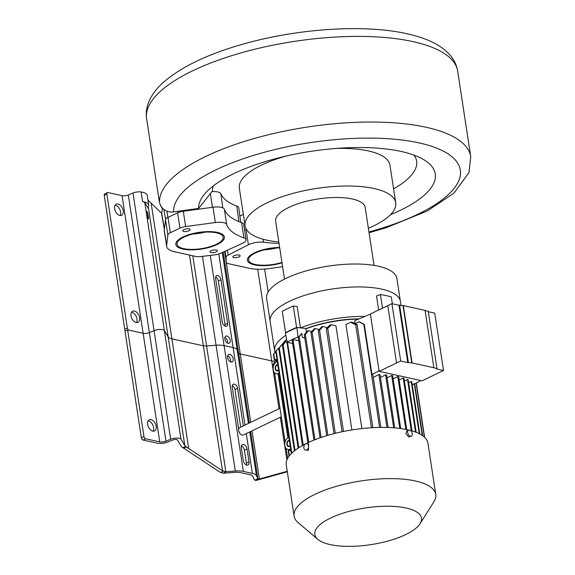 <?xml version="1.0" encoding="UTF-8"?>
<svg xmlns="http://www.w3.org/2000/svg" width="575" height="575" viewBox="0 0 575 575"><rect width="100%" height="100%" fill="white"/><g stroke="black" fill="none" stroke-linecap="round" stroke-linejoin="round"><path stroke-width="0.86" d="M162.438 208.092L162.373 208.624A157.32 54.064 -8.7 0 1 160.763 205.785M159.663 202.86A157.32 54.064 -8.7 0 1 159.146 200.517A157.32 54.064 -8.7 0 1 158.944 198.318L159.527 202.141A157.32 54.064 -8.7 0 1 310.234 126.622A157.32 54.064 -8.7 0 1 470.76 156.745L468.934 172.701L453.919 193.171L427.412 210.917L386.134 227.757L369.064 232.76M393.588 188.823A103.169 35.456 171.3 0 0 414.079 155.157M213.339 185.876A103.169 35.456 171.3 0 0 212.549 190.886L198.583 208.438L173.513 211.916A12.355 11.593 178.1 0 1 159.527 202.141M239.883 216.085L243.354 214.425M240.709 222.281L238.783 207.884A11.507 3.953 171.3 0 0 236.778 206.073L238.898 221.583M211.967 191.612A11.507 3.953 171.3 0 1 220.901 193.789A95.407 32.789 171.3 0 0 236.778 206.073M286.278 156.026A76.188 26.184 171.3 0 0 239.344 188.241L245.101 225.86A76.188 26.184 171.3 0 1 289.973 194.235A76.188 26.184 171.3 0 1 374.109 188.535A76.188 26.184 -8.7 0 1 395.729 202.81L389.972 165.19A76.188 26.184 171.3 0 0 368.352 150.916A76.188 26.184 171.3 0 0 335.556 148.487M203.751 232.243A22.734 7.813 -8.7 0 1 194.077 233.723M198.583 208.438A119.643 41.113 -8.7 0 1 204.664 193.976A119.643 41.113 -8.7 0 1 310.78 151.369A119.643 41.113 -8.7 0 1 424.781 160.296A119.643 41.113 -8.7 0 1 390.482 214.698M162.373 208.624L161.762 213.627A29.627 10.185 171.3 0 0 161.783 214.676L164.357 229.641M265.657 249.536A22.734 7.813 171.3 0 0 275.324 248.055M381.707 289.124A65.895 22.648 171.3 0 0 308.94 294.055A65.895 22.648 171.3 0 0 270.142 321.411A65.895 22.648 -8.7 0 1 308.94 294.055A65.895 22.648 -8.7 0 1 381.707 289.124A65.895 22.648 -8.7 0 1 400.408 301.473A65.895 22.648 -8.7 0 0 381.707 289.124M400.991 305.275L396.901 278.537A65.895 22.648 -8.7 0 0 378.199 266.189A65.895 22.648 171.3 0 0 305.433 271.12A65.895 22.648 171.3 0 0 266.627 298.468L274.642 350.851A65.895 22.648 171.3 0 0 275.116 352.583M374.059 265.398L365.197 207.482A45.303 15.568 -8.7 0 0 352.338 198.993A45.303 15.568 171.3 0 0 302.313 202.386A45.303 15.568 171.3 0 0 275.633 221.188L284.496 279.098M245.101 225.86A76.188 26.184 171.3 0 0 266.728 240.142A76.188 26.184 -8.7 0 0 278.817 241.996M395.729 202.81A76.188 26.184 -8.7 0 1 368.381 228.297M420.059 523.717A53.949 18.544 171.3 0 0 406.173 508.027A53.949 18.544 171.3 0 0 339.76 514.258A53.949 18.544 171.3 0 0 317.853 539.357A53.949 18.544 171.3 0 0 330.136 544.568A53.949 18.544 171.3 0 0 382.425 542.426A53.949 18.544 171.3 0 0 420.059 523.717L433.881 501.831A71.659 24.624 171.3 0 0 435.771 494.421A71.659 24.624 171.3 0 0 415.43 480.988A71.659 24.624 171.3 0 0 336.296 486.349A71.659 24.624 171.3 0 0 294.098 516.098L286.264 464.88A71.659 24.624 -8.7 0 1 328.462 435.138A71.659 24.624 -8.7 0 1 407.596 429.777A71.659 24.624 -8.7 0 1 408.868 430.071M410.298 430.431A71.659 24.624 -8.7 0 1 427.929 443.203L435.771 494.421M294.098 516.098A71.659 24.624 171.3 0 0 298.116 522.603L317.853 539.357M408.552 430.172L406.798 431.013L405.893 433.5L408.703 437.036L411.405 436.116A3.292 2.056 64.3 0 0 412.103 432.946A3.292 2.056 64.3 0 0 409.508 430.086A3.292 2.056 64.3 0 0 408.552 430.172A3.292 2.056 64.3 0 0 407.855 433.342A3.292 2.056 64.3 0 0 410.449 436.202A3.292 2.056 64.3 0 0 411.405 436.116M305.498 450.081L308.394 450.297L308.646 444.029L306.921 443.641A3.292 2.314 -77.5 0 0 305.742 443.807A3.292 2.314 -77.5 0 0 303.844 447.177A3.292 2.314 -77.5 0 0 305.498 450.081A3.292 2.314 -77.5 0 0 306.676 449.923A3.292 2.314 -77.5 0 0 308.574 446.545A3.292 2.314 -77.5 0 0 306.921 443.641M399.769 428.425L391.661 375.453L387.076 377.883M394.73 427.886L386.623 374.9L385.559 374.821L380.478 377.509M385.559 374.821L393.674 427.807M388.125 427.498L380.025 374.526L378.86 374.497L373.232 377.473M378.86 374.497L386.968 427.455M380.873 427.405L372.78 374.497L371.953 374.512L379.076 370.839M355.149 323.668L359.037 321.799L363.831 324.415L379.593 427.419M327.887 435.304L312.132 332.3L315.251 328.555L319.147 329.59M335.311 433.298L319.549 330.273L322.877 326.578L327.01 327.491L327.074 327.915M343.498 431.458L327.728 328.418L331.387 324.789L335.944 325.802L351.878 429.935M361.869 428.576L345.934 324.48L350.556 322.259L355.681 324.724L371.443 427.75M355.084 323.632L354.638 320.728L370.393 314.079M313.979 440.091L298.231 337.166A70.013 24.064 -8.7 0 1 298.547 337.036L297.994 336.972L296.88 327.455L306.173 328.519L305.878 328.864A59.714 20.52 -8.7 0 1 358.556 319.075M305.878 328.864L306.389 332.185M314.956 439.702L299.201 336.77L301.774 333.421L302.4 337.475L304.786 338.007M287.011 342.391L302.45 445.539M282.368 344.152A59.714 20.52 -8.7 0 1 283.77 342.247A59.714 20.52 -8.7 0 1 286.429 339.566M277.308 361.704A6.174 4.341 -77.5 0 0 277.157 361.747L276.863 359.806L274.598 359.31L273.779 353.956L275.806 351.878M273.779 353.956A70.013 24.064 -8.7 0 0 273.463 354.495L274.282 359.849L275.993 360.23L276.287 362.171A6.174 4.341 -77.5 0 0 273.154 368.568A6.174 4.341 -77.5 0 0 276.266 373.7A6.174 4.341 -77.5 0 0 278.034 373.577L287.874 437.863A6.174 4.341 -77.5 0 0 284.74 444.259A6.174 4.341 -77.5 0 0 287.845 449.391A6.174 4.341 -77.5 0 0 289.613 449.276L289.814 450.584M288.894 437.395A6.174 4.341 -77.5 0 0 288.743 437.446L278.904 373.161M289.362 455.774L288.521 450.297L290.785 450.8L290.49 448.859M275.993 360.23L276.863 359.806M289.383 440.594A2.803 1.969 -77.5 0 0 288.779 440.759A2.803 1.969 -77.5 0 0 287.169 443.634A2.803 1.969 -77.5 0 0 288.571 446.092A2.803 1.969 -77.5 0 0 289.577 445.963A2.803 1.969 -77.5 0 0 290.145 445.56M277.797 364.902A2.803 1.969 -77.5 0 0 277.2 365.067A2.803 1.969 -77.5 0 0 275.583 367.935A2.803 1.969 -77.5 0 0 276.992 370.401A2.803 1.969 -77.5 0 0 277.991 370.264A2.803 1.969 -77.5 0 0 278.559 369.869M288.521 450.297A70.013 24.064 -8.7 0 0 288.204 450.836L289.024 456.212M274.282 359.849A70.013 24.064 -8.7 0 1 274.598 359.31M424.637 437.352L416.322 382.986M416.113 383.101L424.372 437.108M422.632 435.699L414.697 383.87M422.208 435.412L414.287 383.669L412.239 384.754M419.772 433.96L411.786 381.771L411.226 381.426L408.638 382.792M411.226 381.426L419.225 433.679M416.214 432.342L408.178 379.816L407.517 379.522L404.426 381.153M407.517 379.522L415.56 432.091M412.045 430.912L403.973 378.177L403.219 377.933L411.29 430.697M420.835 380.542L414.575 383.935L414.287 383.669M403.219 377.933L399.158 380.082M393.142 378.968L397.778 376.517L398.64 376.704L406.733 429.59M391.661 375.453L392.624 375.59L400.732 428.555M363.831 324.415A70.013 24.064 -8.7 0 1 364.284 324.415L371.953 374.512M359.037 321.799A64.867 22.288 -8.7 0 1 359.397 321.784L364.284 324.415M428.282 311.715L434.729 313.138L443.505 370.487L436.411 368.92L436.993 368.64L433.852 367.741L412.088 362.933L407.783 362.595L400.696 361.028L379.148 371.335L422.093 380.823L443.505 370.487M425.105 310.608L428.217 311.291L436.993 368.64M379.148 371.335L370.379 313.986L391.92 303.679L399.007 305.246L403.312 305.591L425.076 310.392L433.852 367.741M306.173 328.519A59.304 20.384 -8.7 0 1 359.123 318.838M304.743 337.748L302.4 337.475M299.201 336.77A70.013 24.064 -8.7 0 0 298.547 337.036L301.774 333.421M285.703 332.817A70.258 24.143 -8.7 0 1 290.936 330.086A70.258 24.143 -8.7 0 1 296.786 327.491L296.607 327.47A70.423 24.2 171.3 0 0 285.581 332.774L285.703 332.817A70.258 24.143 -8.7 0 0 285.631 332.86L285.444 333.155A70.675 24.287 -8.7 0 1 290.713 330.409A70.675 24.287 -8.7 0 1 296.592 327.8M285.444 333.155L287.234 342.47A70.013 24.064 -8.7 0 1 287.493 342.326L292.689 343.476M297.994 336.972A70.675 24.287 171.3 0 0 286.853 342.326M307.877 442.75L292.136 339.89A70.013 24.064 -8.7 0 1 293.013 339.473L298.777 340.752M303.219 445.107L287.493 342.326M286.724 342.772A70.013 24.064 -8.7 0 1 287.234 342.47M283.77 342.247L284.093 341.859A59.304 20.384 -8.7 0 1 286.415 339.48M285.775 335.318A65.895 22.648 171.3 0 0 274.642 350.851M296.607 327.47L293.329 306.065L297.196 306.504L300.459 327.865M364.931 316.387A65.895 22.648 171.3 0 0 300.567 327.879M378.659 310.004L376.517 296.017L380.42 294.551L382.504 308.157M392.344 303.772L391.295 296.952A70.423 24.2 -8.7 0 0 380.42 294.551M293.329 306.065A70.423 24.2 -8.7 0 0 282.303 311.363L285.581 332.774M308.753 442.348L293.013 339.473M387.787 305.62L396.563 362.962M391.92 303.679L400.696 361.028M399.007 305.246L407.783 362.595M399.589 304.966L408.365 362.315M403.025 305.728L411.801 363.077M403.312 305.591L412.088 362.933M397.778 376.517L405.878 429.417M287.651 458.318L286.134 448.378M285.121 441.758L274.548 372.686M273.535 366.059L273.269 364.327L275.576 360.137M298.827 447.695L283.116 345.022L286.084 341.248L286.709 341.385M286.084 341.248A64.867 22.288 -8.7 0 0 285.43 341.715L282.44 345.489L298.152 448.141M282.44 345.489A70.013 24.064 -8.7 0 1 283.116 345.022M295.011 450.369L279.328 347.853L282.418 344.102L283.367 344.31M282.418 344.102A64.867 22.288 -8.7 0 0 281.872 344.598L278.753 348.335L294.436 450.814M278.753 348.335A70.013 24.064 -8.7 0 1 279.328 347.853M291.827 453.086L276.18 350.822L279.723 347.171M277.373 349.463L275.871 351.16A70.013 24.064 -8.7 0 0 275.727 351.332L291.367 453.538M372.859 427.663L357.097 324.645L352.044 322.144A64.867 22.288 -8.7 0 0 350.556 322.259M355.681 324.724A70.013 24.064 -8.7 0 1 357.097 324.645M331.387 324.789A64.867 22.288 -8.7 0 0 329.899 325.076L326.305 328.713L342.075 431.753M326.305 328.713A70.013 24.064 -8.7 0 1 327.728 328.418M322.877 326.578A64.867 22.288 -8.7 0 0 321.554 326.895L318.262 330.596L334.025 433.622M318.262 330.596A70.013 24.064 -8.7 0 1 319.549 330.273M315.251 328.555A64.867 22.288 -8.7 0 0 314.051 328.9L310.96 332.652L326.722 435.649M310.96 332.652A70.013 24.064 -8.7 0 1 312.132 332.3M321.123 437.438L305.368 334.47L308.351 330.697L311.916 331.48M308.351 330.697A64.867 22.288 -8.7 0 0 307.273 331.071L304.297 334.844L320.059 437.812M304.297 334.844A70.013 24.064 -8.7 0 1 305.368 334.47M278.631 370.343A3.292 2.314 102.5 0 1 278.063 370.724A3.292 2.314 102.5 0 1 276.884 370.882A3.292 2.314 102.5 0 1 275.231 367.986A3.292 2.314 102.5 0 1 277.128 364.607A3.292 2.314 102.5 0 1 277.725 364.421M290.217 446.042A3.292 2.314 102.5 0 1 289.649 446.423A3.292 2.314 102.5 0 1 288.47 446.581A3.292 2.314 102.5 0 1 286.81 443.677A3.292 2.314 102.5 0 1 288.707 440.306A3.292 2.314 102.5 0 1 289.311 440.119M159.742 441.887L143.125 333.292A4.722 1.624 171.3 0 0 149.356 332.587L165.974 441.183A4.722 1.624 171.3 0 1 159.742 441.887L145.676 438.775L143.06 440.033A2.056 1.287 64.3 0 1 141.335 437.805L125.012 331.128L127.628 329.87L143.125 333.292L129.059 330.187A2.056 1.287 -115.7 0 1 127.334 327.958L106.864 194.149A2.056 1.287 -115.7 0 1 107.403 192.611A2.056 1.287 -115.7 0 1 107.999 192.553L122.065 195.665A4.722 1.624 -8.7 0 0 128.297 194.961L149.356 332.587L154.057 330.647A6.497 2.235 -8.7 0 1 164.364 330.596L168.166 336.871A14.059 4.83 171.3 0 0 171.911 338.855L203.363 345.805A5.966 2.048 171.3 0 0 206.59 345.956L216.056 345.237A14.828 5.096 -8.7 0 1 224.092 345.618A14.828 5.096 171.3 0 0 216.056 345.237L206.59 345.956A5.966 2.048 -8.7 0 1 203.363 345.805L189.477 255.07M244.979 425.09L233.127 347.616A14.828 5.096 -8.7 0 1 237.188 349.902A14.828 5.096 171.3 0 0 233.127 347.616L224.092 345.618L243.34 471.399A14.828 5.096 -8.7 0 0 235.304 471.018L202.458 256.364M222.273 252.475L237.188 349.902L238.632 353.036L237.188 349.902L248.436 423.423M224.581 251.433L240.271 353.956A5.966 2.048 -8.7 0 1 238.632 353.036L223.186 252.066M279.033 408.724L271.716 360.906L240.271 353.956L271.716 360.906A14.059 4.83 171.3 0 0 274.915 361.323A14.059 4.83 -8.7 0 1 271.716 360.906L257.693 269.237M147.912 200.064L161.791 213.361M148.472 208.696L144.778 202.601L143.038 201.674A17.307 5.951 -8.7 0 1 143.808 201.825A17.307 5.951 -8.7 0 1 148.724 205.067A17.307 5.951 -8.7 0 1 148.451 206.54A16.474 5.664 171.3 0 0 148.185 207.934A16.474 5.664 171.3 0 0 148.472 208.696L148.228 207.122M148.336 216.394A3.91 0.517 78.5 0 0 146.812 211.334A3.91 0.517 78.5 0 0 146.841 213.929A3.91 0.517 78.5 0 0 148.372 218.996A3.91 0.517 78.5 0 0 148.336 216.394M148.724 205.067L147.25 195.435A17.307 5.951 171.3 0 0 142.334 192.194A17.307 5.951 171.3 0 0 141.112 191.964A6.497 2.235 171.3 0 0 132.998 193.02L128.297 194.961M107.403 192.611L104.779 193.868A2.056 1.287 64.3 0 0 104.24 195.407L124.718 329.216A2.056 1.287 64.3 0 0 125.53 330.877M131.524 312.261A6.174 3.853 -115.7 0 1 136.987 318.996A6.174 3.853 -115.7 0 1 136.476 322.575M115.144 205.217A6.174 3.853 -115.7 0 1 120.606 211.952A6.174 3.853 -115.7 0 1 120.096 215.532M131.014 315.84A6.174 3.853 64.3 0 0 137.986 322.359A6.174 3.853 64.3 0 0 139.603 317.738A6.174 3.853 64.3 0 0 132.631 311.226A6.174 3.853 64.3 0 0 131.014 315.84M114.633 208.797A6.174 3.853 64.3 0 0 121.605 215.316A6.174 3.853 64.3 0 0 123.222 210.694A6.174 3.853 64.3 0 0 116.251 204.175A6.174 3.853 64.3 0 0 114.633 208.797M224.825 339.077A3.91 2.437 64.3 0 0 229.245 343.203A3.91 2.437 64.3 0 0 230.266 340.278A3.91 2.437 64.3 0 0 225.853 336.152A3.91 2.437 64.3 0 0 224.825 339.077M222.288 322.115L215.618 278.537A3.831 2.386 64.3 0 1 216.624 275.669A3.831 2.386 64.3 0 1 220.944 279.709L227.614 323.294A3.831 2.386 64.3 0 1 226.607 326.154A3.831 2.386 64.3 0 1 222.288 322.115M224.875 337.475A3.91 2.437 -115.7 0 1 227.65 341.536A3.91 2.437 -115.7 0 1 227.599 343.146M224.962 326.075A3.831 2.386 -115.7 0 0 224.998 324.552L218.327 280.967A3.831 2.386 -115.7 0 0 215.654 277.013M144.778 202.601L164.364 330.596L168.166 336.871A14.059 4.83 171.3 0 0 171.911 338.855L203.363 345.805L222.496 470.824L225.838 471.73L235.304 471.018M165.974 441.183L170.674 439.243A6.497 2.235 -8.7 0 1 179.249 438.272A6.497 2.235 -8.7 0 1 180.981 439.185L164.364 330.596A6.497 2.235 171.3 0 0 154.057 330.647L132.998 193.02M122.065 195.665L143.125 333.292A4.722 1.624 171.3 0 0 149.356 332.587L154.057 330.647L170.674 439.243M250.729 422.323L240.271 353.956A5.966 2.048 -8.7 0 1 238.632 353.036L249.342 422.992M218.795 253.949L233.127 347.616L224.092 345.618L210.285 255.401M249.737 431.94L256.428 475.683A14.828 5.096 -8.7 0 0 252.375 473.39L243.34 471.399M238.69 429.302L232.235 387.126A3.831 2.386 64.3 0 1 233.242 384.258A3.831 2.386 64.3 0 1 237.561 388.305L243.311 425.888M227.549 357.571A4.075 2.544 64.3 0 0 232.149 361.876A4.075 2.544 64.3 0 0 233.213 358.829A4.075 2.544 64.3 0 0 228.613 354.523A4.075 2.544 64.3 0 0 227.549 357.571M243.297 460.676A4.118 2.566 64.3 0 0 247.94 465.017A4.118 2.566 64.3 0 0 249.025 461.941L247.034 448.938A4.118 2.566 64.3 0 0 242.384 444.597A4.118 2.566 64.3 0 0 241.306 447.673L243.297 460.676M256.428 475.683L257.88 478.81L250.643 431.502M287.32 471.787L256.213 480.391L254.84 480.175A9.682 3.328 -8.7 0 1 254.243 479.5L252.799 476.366A11.119 3.824 171.3 0 0 249.751 474.648L240.724 472.657A11.119 3.824 171.3 0 0 234.701 472.37L225.235 473.088A9.682 3.328 -8.7 0 1 223.086 473.16L219.873 472.082L182.929 447.688A17.775 6.109 -8.7 0 1 181.168 446.193L177.373 439.918A2.782 0.956 171.3 0 0 176.633 439.53A2.782 0.956 171.3 0 0 172.96 439.94L168.252 441.88A8.438 2.897 -8.7 0 1 157.126 443.145L143.06 440.033M227.621 355.81A4.075 2.544 -115.7 0 1 230.597 360.087A4.075 2.544 -115.7 0 1 230.525 361.848M240.695 427.146L234.945 389.562A3.831 2.386 -115.7 0 0 232.271 385.602M246.323 464.995A4.118 2.566 64.3 0 0 246.402 463.198L244.418 450.196A4.118 2.566 64.3 0 0 241.392 445.877M148.134 420.857A6.174 3.853 -115.7 0 1 153.604 427.592A6.174 3.853 -115.7 0 1 153.094 431.171M156.22 426.334A6.174 3.853 64.3 0 0 149.248 419.815A6.174 3.853 64.3 0 0 147.631 424.436A6.174 3.853 64.3 0 0 154.603 430.948A6.174 3.853 64.3 0 0 156.22 426.334M145.676 438.775A2.056 1.287 -115.7 0 1 143.951 436.547L127.628 329.87M180.981 439.185L184.776 445.46A14.059 4.83 171.3 0 0 185.689 446.358L186.372 446.948L183.684 448.241M222.496 470.824L186.372 446.948M287.241 471.292L258.851 479.126L257.88 478.81M279.989 408.257L239.782 427.584A4.118 2.566 64.3 0 0 238.704 430.661A4.118 2.566 64.3 0 0 243.354 435.009L281.297 416.774M243.922 237.885L241.586 222.59A11.529 3.96 -8.7 0 1 243.735 224.437L246.078 239.732A11.529 3.96 171.3 0 0 243.922 237.885A94.724 32.552 -8.7 0 1 226.708 224.559A11.529 3.96 171.3 0 0 215.338 222.532L185.639 226.543A8.237 2.832 171.3 0 0 179.982 228.117L170.337 232.688A8.237 2.832 171.3 0 0 167.871 234.959L166.635 245.489A28.829 9.904 171.3 0 0 166.649 246.431A28.829 9.904 171.3 0 0 174.829 251.828L195.608 256.421A8.237 2.832 171.3 0 0 201.142 256.529L214.561 254.876A8.237 2.832 171.3 0 0 220.297 253.367L242.334 243.419A11.529 3.96 171.3 0 0 246.078 239.732M241.586 222.59A94.724 32.552 -8.7 0 1 224.365 209.271A11.529 3.96 -8.7 0 0 213.002 207.237L183.303 211.255A8.237 2.832 -8.7 0 0 177.639 212.822L168.001 217.4A8.237 2.832 -8.7 0 0 165.528 219.664L164.292 230.194A28.829 9.904 -8.7 0 0 164.306 231.136L166.649 246.431M192.848 234.018A23.331 8.021 171.3 0 0 205.009 232.156M215.079 252.317A3.709 1.272 -8.7 0 1 210.091 251.857A3.709 1.272 -8.7 0 1 212.434 250.276A3.709 1.272 -8.7 0 1 217.422 250.736A3.709 1.272 -8.7 0 1 215.079 252.317M187.766 231.186A3.709 1.272 -8.7 0 1 182.785 230.726A3.709 1.272 -8.7 0 1 185.121 229.138A3.709 1.272 -8.7 0 1 190.109 229.605A3.709 1.272 -8.7 0 1 187.766 231.186M191.784 234.291A23.331 8.021 171.3 0 0 177.035 244.26A23.331 8.021 171.3 0 0 208.416 247.171A23.331 8.021 171.3 0 0 223.165 237.202A23.331 8.021 171.3 0 0 191.784 234.291M208.854 247.502A24.552 8.438 -8.7 0 1 175.835 244.447A24.552 8.438 -8.7 0 1 191.346 233.96A24.552 8.438 -8.7 0 1 224.372 237.015A24.552 8.438 -8.7 0 1 208.854 247.502M279.033 243.419A94.724 32.552 -8.7 0 1 263.566 242.226A11.529 3.96 171.3 0 0 248.393 244.756L246.05 229.461A11.529 3.96 -8.7 0 1 246.359 229.31M246.05 229.461L244.619 230.194M264.428 249.83A23.331 8.021 171.3 0 0 276.582 247.969M248.393 244.756L228.174 255.106A8.237 2.832 171.3 0 0 225.997 257.399L226.255 262.078A8.237 2.832 171.3 0 0 226.27 262.171A8.237 2.832 171.3 0 0 228.606 263.717L249.377 268.302A28.829 9.904 171.3 0 0 270.494 268.439L282.598 266.692M239.897 256.342A3.709 1.272 -8.7 0 1 235.894 257.672A3.709 1.272 -8.7 0 1 232.832 256.881A3.709 1.272 -8.7 0 1 233.091 256.299A3.709 1.272 -8.7 0 1 237.094 254.969A3.709 1.272 -8.7 0 1 240.156 255.76A3.709 1.272 -8.7 0 1 239.897 256.342M279.716 247.868A23.331 8.021 171.3 0 0 250.24 256.407A23.331 8.021 171.3 0 0 248.608 260.072A23.331 8.021 171.3 0 0 281.944 262.423M282.016 262.868A24.552 8.438 -8.7 0 1 247.408 260.259A24.552 8.438 -8.7 0 1 249.126 256.4A24.552 8.438 -8.7 0 1 279.651 247.423M183.813 210.486L183.921 211.169M210.385 193.603L212.455 207.309M177.826 211.32L178.042 212.642M368.942 231.941A144.965 49.817 171.3 0 0 456.004 160.806A144.965 49.817 171.3 0 0 298.202 144.641A144.965 49.817 171.3 0 0 173.513 211.916M457.657 71.106C456.737 65.579 454.523 60.634 451.008 56.257C440.364 43.52 423.991 37.591 406.963 33.745C365.671 24.351 301.228 28.261 247.509 42.902C210.162 52.993 182.117 66.147 163.365 82.362C156.407 88.478 151.441 95.263 148.458 102.709C146.467 107.884 145.856 113.218 146.625 118.702A157.32 54.064 -8.7 0 1 239.272 53.396A157.32 54.064 -8.7 0 1 413.001 41.623A157.32 54.064 -8.7 0 1 457.657 71.106L470.76 156.745M163.889 209.422L165.6 219.37M161.762 213.627L164.421 229.102M166.915 211.133L167.95 217.422M220.901 193.789L222.791 207.848M192.798 255.803L225.838 471.73M151.211 203.564L188.744 448.874M184.776 445.46L148.278 206.943M141.112 191.964L142.586 201.595A6.497 2.235 -8.7 0 1 143.017 201.674M124.718 329.216L127.334 327.958M106.864 194.149L104.24 195.407M224.998 324.552L227.614 323.294M220.944 279.709L218.327 280.967M264.644 269.071L268.158 292.007M252.375 473.39L246.28 433.6M226.09 471.716L223.086 473.16M254.84 480.175L257.844 478.731M220.606 472.521L223.244 471.256M182.929 447.688L185.689 446.358M141.335 437.805L143.951 436.547M237.561 388.305L234.945 389.562M249.025 461.941L246.402 463.198M247.034 448.938L244.418 450.196M258.851 479.126L256.213 480.391M286.875 459.971L280.334 417.234M252.03 430.833L259.397 478.982M166.635 245.489L164.292 230.194M167.871 234.959L165.528 219.664M170.337 232.688L168.001 217.4M179.982 228.117L177.639 212.822M185.639 226.543L183.303 211.255M215.338 222.532L213.002 207.237M226.708 224.559L224.365 209.271M225.997 257.399L225.055 251.217M228.174 255.106L227.42 250.154M263.566 242.226L263.113 239.243M146.625 118.702L159.146 200.517M289.699 449.801L287.845 449.391M278.113 374.102L276.266 373.7"/></g></svg>
